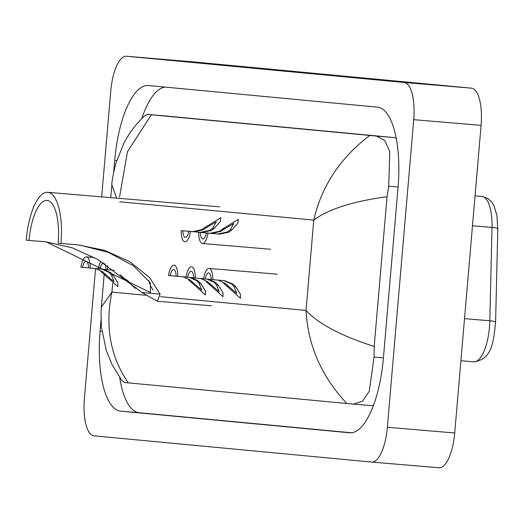 <?xml version="1.0" encoding="UTF-8"?>
<svg xmlns="http://www.w3.org/2000/svg" width="524" height="524" viewBox="0 0 524 524"><rect width="100%" height="100%" fill="white"/><g stroke="black" fill="none" stroke-linecap="round" stroke-linejoin="round"><path stroke-width="0.79" d="M193.775 61.93A36.11 12.707 94.8 0 1 193.821 61.93A36.11 12.707 94.8 0 1 193.86 61.937L471.528 88.17A36.11 12.707 94.8 0 1 481.091 125.347L454.721 432.975A36.11 12.707 94.8 0 1 439.027 467.762A36.11 12.707 94.8 0 1 438.988 467.755L371.706 462.07M101.689 196.873L110.761 91.025A36.11 12.707 94.8 0 1 126.454 56.238A36.11 12.707 94.8 0 1 126.5 56.245L404.161 82.478A36.11 12.707 94.8 0 1 413.724 119.655L387.354 427.283A36.11 12.707 94.8 0 1 371.667 462.07A36.11 12.707 94.8 0 1 371.621 462.063L93.953 435.83A36.11 12.707 94.8 0 1 84.39 398.653L95.525 268.76M101.008 320.092L100.058 331.22A77.644 27.32 -85.2 0 0 120.618 411.144L349.58 432.778A77.644 27.32 -85.2 0 0 349.678 432.791A77.644 27.32 -85.2 0 0 383.411 357.99L398.063 187.088A77.644 27.32 -85.2 0 0 377.496 107.165L148.534 85.53A77.644 27.32 -85.2 0 0 148.443 85.517A77.644 27.32 -85.2 0 0 114.704 160.318L113.708 171.944M119.675 377.476A77.644 27.32 -85.2 0 0 139.148 412.709L351.473 432.772M165.171 87.102A77.644 27.32 -85.2 0 0 141.749 118.594M396.288 138.428A48.752 17.154 -85.2 0 0 393.557 137.511L164.595 115.876A48.752 17.154 -85.2 0 0 164.536 115.87A48.752 17.154 -85.2 0 0 164.471 115.87M353.576 404.122L370.573 405.563A48.752 17.154 -85.2 0 0 370.632 405.569A48.752 17.154 -85.2 0 0 373.54 405.124M116.656 198.138L111.854 184.854C111.723 182.07 113.02 174.983 115.745 163.593L123.919 143.111C129.179 133.07 135.952 124.077 144.244 116.132L147.382 114.422L376.376 136.063L384.806 140.537L389.784 151.632L388.703 186.197L387.039 196.703L374.195 346.469L374.051 357.099L369.276 391.173L362.523 401.188L353.484 404.115L346.836 403.506C321.546 376.494 307.942 345.467 306.023 310.424C318.31 323.786 341.032 335.799 374.195 346.469M104.152 274.753L101.374 307.097L111.933 292.084C104.807 326.275 110.263 356.53 128.301 382.854L346.836 403.506M128.301 382.854L124.43 382.474L121.725 380.319L112.116 364.737L106.28 350.523L101.44 327.146L100.994 313.902L101.374 307.084M387.039 196.703C352.659 201.419 328.234 209.227 313.765 220.106C321.612 185.974 340.299 157.757 369.813 135.454M151.279 114.802L127.437 151.763L119.544 197.057M111.854 184.854L110.761 197.64M47.776 192.315A49.656 17.469 94.8 0 0 26.2 240.149L29.049 240.418A41.527 14.613 94.8 0 1 47.088 200.41A41.527 14.613 94.8 0 1 58.138 243.169L60.987 243.437A49.656 17.469 94.8 0 0 47.776 192.315L219.556 206.829M29.049 240.418L46.066 241.865L150.401 292.497L150.323 282.79L133.201 265.648L108.232 252.332L80.015 245.167M60.987 243.437L78.004 244.878L104.839 250.4L129.618 261.6L149.595 277.504L160.121 294.187L157.305 301.235L141.912 292.471L97.497 259.308L72.62 247.944L46.584 241.957M153.113 290.093A41.527 14.613 94.8 0 1 148.836 280.602M95.453 268.511L102.58 271.773L114.029 281.833L111.586 275.185L108.9 272.369L102.01 269.185M103.503 269.31L110.485 272.519L113.21 275.336L117.848 282.757L117.861 286.687L100.994 271.622M98.433 268.779L90.2 268.085A13.539 4.762 -85.2 0 0 86.46 256.852A13.539 4.762 -85.2 0 0 80.899 267.207L88.563 267.869M90.2 268.085L88.569 267.934A9.026 3.177 -85.2 0 0 86.08 261.352A9.026 3.177 -85.2 0 0 82.53 267.364M125.642 279.056L130.679 283.196M114.311 270.299L107.715 269.742A13.539 4.762 -85.2 0 0 107.512 265.544M100.752 261.234A13.539 4.762 -85.2 0 0 98.42 268.864L106.084 269.526M136.247 287.84L135.382 288.344L119.976 274.563M107.715 269.742L106.084 269.585A9.026 3.177 -85.2 0 0 104.662 263.67M103.621 263.009A9.026 3.177 -85.2 0 0 103.601 263.002A9.026 3.177 -85.2 0 0 100.051 269.015M183.053 276.79L190.179 280.052L201.629 290.106L199.186 283.464L196.5 280.648L189.609 277.458M191.109 277.589L198.085 280.798L200.81 283.615L205.447 291.03L205.46 294.966L188.594 279.901M186.033 277.058L177.8 276.364A13.539 4.762 -85.2 0 0 174.06 265.131A13.539 4.762 -85.2 0 0 168.499 275.486L176.162 276.148M177.8 276.364L176.169 276.207A9.026 3.177 -85.2 0 0 173.68 269.624A9.026 3.177 -85.2 0 0 170.13 275.637M200.574 278.447L207.701 281.702L219.15 291.763L216.707 285.115L214.021 282.305L207.131 279.115M208.624 279.24L215.606 282.456L218.331 285.272L222.969 292.687L222.982 296.617L206.115 281.558M203.554 278.716L195.314 278.021A13.539 4.762 -85.2 0 0 191.581 266.788A13.539 4.762 -85.2 0 0 186.02 277.144L193.684 277.805M195.314 278.021L193.684 277.864A9.026 3.177 -85.2 0 0 191.201 271.281A9.026 3.177 -85.2 0 0 187.651 277.294M218.089 280.104L225.215 283.36L236.671 293.42L234.228 286.772L231.543 283.956L223.905 280.635M212.836 279.672L211.205 279.521A9.026 3.177 -85.2 0 0 208.716 272.938A9.026 3.177 -85.2 0 0 205.172 278.951L203.541 278.794A13.539 4.762 -85.2 0 1 209.096 268.439A13.539 4.762 -85.2 0 1 212.836 279.672L224.541 280.668L233.121 284.106L235.852 286.929L240.49 294.344L240.503 298.274L223.637 283.209M205.172 278.951L211.205 279.462M206.705 227.488L203.319 229.787L194.358 231.752L182.811 230.776A9.026 3.177 -85.2 0 0 185.299 237.359A9.026 3.177 -85.2 0 0 188.843 231.346L202.022 232.473L211.224 230.534L214.395 228.209L220.244 221.626L220.879 217.709L205.081 227.331L206.705 227.488L216.294 221.855L212.77 228.058L214.395 228.209M188.843 231.346L200.391 232.322L209.639 230.383L212.77 228.058M190.474 231.497A13.539 4.762 -85.2 0 1 184.92 241.852A13.539 4.762 -85.2 0 1 181.18 230.619L192.727 231.595L201.733 229.636L205.081 227.331M181.18 230.619L182.811 230.776M224.226 229.139L220.84 231.444L211.879 233.403L200.332 232.427A9.026 3.177 -85.2 0 0 202.821 239.01A9.026 3.177 -85.2 0 0 206.364 232.997L219.543 234.13L228.746 232.191L231.916 229.866L237.765 223.283L238.4 219.366L222.602 228.988L224.226 229.139L233.809 223.512L230.285 229.715L231.916 229.866M206.364 232.997L217.912 233.973L227.161 232.04L230.285 229.715M207.995 233.154A13.539 4.762 -85.2 0 1 202.441 243.509A13.539 4.762 -85.2 0 1 198.701 232.276L210.248 233.252L219.255 231.294L222.602 228.988M198.701 232.276L200.332 232.427M112.673 283.477L111.933 292.084L145.574 295.261M119.675 201.766L313.765 220.106L306.023 310.424L160.626 296.682M387.354 427.283L454.721 432.975M413.724 119.655L481.091 125.347M404.161 82.478L471.528 88.17M126.5 56.245L193.86 61.937M139.148 412.709L120.618 411.144M101.918 331.378L100.058 331.22M116.682 160.482L114.704 160.318M164.595 115.876L147.414 114.428M393.557 137.511L376.376 136.063M398.07 186.989L388.703 186.197M383.417 357.892L374.051 357.099M497.767 229.001A9.026 1.441 -178.6 0 0 497.8 228.883A9.026 1.441 -178.6 0 0 492.023 227.403A36.11 12.707 -85.2 0 0 482.113 196.493L482.191 196.5A9.026 8.45 95.4 0 0 482.113 196.493L475.045 195.897M495.566 322.371A9.026 1.441 -178.6 0 0 495.599 322.253A9.026 1.441 -178.6 0 0 489.822 320.773L492.023 227.403L472.484 225.752M482.191 196.5L487.726 198.393L491.466 201.747L494.289 206.443L496.929 215.626L497.8 228.883L495.599 322.253C493.431 340.823 492.77 359.294 473.788 361.829L460.91 360.741L473.742 361.829A36.11 12.707 -85.2 0 0 473.788 361.829A36.11 12.707 -85.2 0 0 489.822 320.773L464.519 318.638M141.912 292.471L160.121 294.187M113.21 275.336L111.586 275.185M105.527 274.609L103.896 274.458M122.033 276.174L121.417 276.115M200.81 283.615L199.186 283.464M193.127 282.888L191.502 282.737M218.331 285.272L216.707 285.115M210.648 284.545L209.017 284.394M235.852 286.929L234.228 286.772M228.163 286.202L226.538 286.045M200.391 232.322L202.022 232.473M192.727 231.595L194.358 231.752M217.912 233.973L219.543 234.13M210.248 233.252L211.879 233.403M371.667 462.07L439.027 467.762M126.454 56.238L193.821 61.93M164.536 115.87L147.382 114.422M370.632 405.569L353.484 404.115M157.305 301.235L211.198 305.787M86.46 256.852L94.281 257.513M209.096 268.439L277.386 274.209M202.441 243.509L270.725 249.28"/></g></svg>
